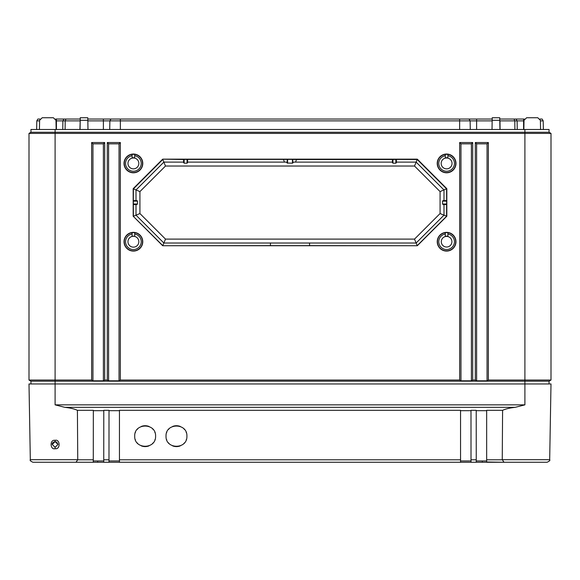 <?xml version="1.0" encoding="UTF-8"?>
<svg xmlns="http://www.w3.org/2000/svg" width="580" height="580" viewBox="0 0 580 580"><rect width="100%" height="100%" fill="white"/><g stroke="black" fill="none" stroke-linecap="round" stroke-linejoin="round"><path stroke-width="0.87" d="M540.067 119.045L542.126 119.045L543.199 120.872L543.351 129.485L543.199 120.872L540.408 120.872M524.349 119.045L516.026 119.045L517.099 120.872L517.251 129.485L517.099 120.872L499.982 120.872L500.083 129.485M499.764 119.045L516.026 119.045M492.195 119.045L469.046 119.045L470.119 120.872L470.271 129.485L470.119 120.872L120.35 120.872L120.35 129.485M87.805 119.045L469.046 119.045M80.236 119.045L65.96 119.045L65.199 120.872L65.098 129.485M55.651 119.045L65.96 119.045M39.592 120.872L36.801 120.872L37.874 119.045L39.933 119.045M63.974 119.045L62.901 120.872L55.992 120.872M62.901 120.872L62.749 129.485L62.901 120.872L80.207 120.872M110.954 119.045L109.881 120.872L87.834 120.872M109.881 120.872L109.729 129.485L109.881 120.872L120.35 120.872L120.35 119.045M492.166 120.872L470.119 120.872M499.793 120.872L499.786 120.401M524.008 120.872L517.099 120.872M36.801 120.872L36.649 129.485L36.801 120.872M30.957 383.96L30.957 381.176L29 380.045L29 133.4L30.957 132.269L30.957 129.485L549.042 129.485L549.042 132.269L551 133.4L549.042 132.269L524.9 132.269L524.9 129.485M56.144 129.485L55.984 120.306L53.375 117.74L42.209 117.74L53.375 117.74M526.625 117.74L537.79 117.74L526.625 117.74L524.015 120.306L523.856 129.485M492.014 129.485L492.217 117.74L499.735 117.74L499.946 129.485M80.055 129.485L80.265 117.74L87.783 117.74L87.986 129.485M540.56 129.485L540.4 120.306L537.79 117.74M42.209 117.74L39.599 120.306L39.44 129.485M30.957 381.176L549.042 381.176L551 380.045L551 133.4L524.9 133.4L524.9 132.269L55.1 132.269L55.1 129.485M549.042 383.96L549.042 381.176M29 380.045L91.64 380.045L91.64 142.535L104.69 142.535L104.69 380.045L107.3 380.045L107.3 142.535L120.35 142.535L120.35 380.045L459.65 380.045L459.65 142.535L472.7 142.535L472.7 380.045L475.31 380.045L475.31 142.535L488.36 142.535L488.36 380.045L551 380.045M502.251 459.693L504.02 462.26L547.071 462.26C549.456 461.165 550.326 460.317 549.68 459.693L551 383.96L55.1 383.96L55.1 132.269L30.957 132.269L29 133.4L524.9 133.4L524.9 404.854L515.228 407.327C509.704 407.95 505.492 408.951 502.592 410.321L502.251 459.693L549.68 459.693C550.326 460.317 549.456 461.165 547.071 462.26L526.133 462.26M455.974 163.415A9.374 9.374 0 0 1 446.6 172.789A9.374 9.374 0 0 1 437.226 163.415A9.374 9.374 0 0 1 446.6 154.041A9.374 9.374 0 0 1 455.974 163.415M142.774 163.415A9.374 9.374 0 0 1 133.4 172.789A9.374 9.374 0 0 1 124.026 163.415A9.374 9.374 0 0 1 133.4 154.041A9.374 9.374 0 0 1 142.774 163.415M455.96 241.715A9.36 9.36 0 0 1 446.6 251.075A9.36 9.36 0 0 1 437.24 241.715A9.36 9.36 0 0 1 446.6 232.355A9.36 9.36 0 0 1 455.96 241.715M142.76 241.715A9.36 9.36 0 0 1 133.4 251.075A9.36 9.36 0 0 1 124.04 241.715A9.36 9.36 0 0 1 133.4 232.355A9.36 9.36 0 0 1 142.76 241.715M162.69 245.739L133.175 216.224L133.175 188.674L162.69 159.152L417.31 159.152L446.825 188.674L446.825 216.224L417.31 245.739L162.69 245.739L270.425 245.63L270.425 243.02M488.36 142.535L487.055 143.84L487.055 380.799L476.615 380.799L475.31 380.045M488.36 380.045L487.055 380.799M104.69 380.045L103.385 380.799L92.945 380.799L91.64 380.045M120.35 380.045L119.045 380.799L108.605 380.799L107.3 380.045M472.7 380.045L471.395 380.799L460.955 380.799L459.65 380.045M92.945 380.799L92.945 143.84L103.385 143.84L103.385 380.799M91.64 142.535L92.945 143.84M104.69 142.535L103.385 143.84M476.615 380.799L476.615 143.84L487.055 143.84M460.955 380.799L460.955 143.84L471.395 143.84L471.395 380.799M108.605 380.799L108.605 143.84L119.045 143.84L119.045 380.799M475.31 142.535L476.615 143.84M472.7 142.535L471.395 143.84M459.65 142.535L460.955 143.84M120.35 142.535L119.045 143.84M107.3 142.535L108.605 143.84M447.905 154.374A9.135 9.135 0 0 1 455.735 163.415A9.135 9.135 0 0 1 446.6 172.55A9.135 9.135 0 0 1 437.465 163.415A9.135 9.135 0 0 1 445.295 154.374M445.295 155.694A7.83 7.83 0 0 0 438.77 163.415A7.83 7.83 0 0 0 446.6 171.245A7.83 7.83 0 0 0 454.43 163.415A7.83 7.83 0 0 0 447.905 155.694M452.037 163.415A5.438 5.438 0 0 1 446.6 168.852A5.438 5.438 0 0 1 441.162 163.415A5.438 5.438 0 0 1 446.6 157.977A5.438 5.438 0 0 1 452.037 163.415M445.295 157.869A5.699 5.699 0 0 1 447.905 157.869L447.905 154.338L445.295 154.338L445.295 157.869M134.705 154.374A9.135 9.135 0 0 1 142.535 163.415A9.135 9.135 0 0 1 133.4 172.55A9.135 9.135 0 0 1 124.265 163.415A9.135 9.135 0 0 1 132.095 154.374M132.095 155.694A7.83 7.83 0 0 0 125.57 163.415A7.83 7.83 0 0 0 133.4 171.245A7.83 7.83 0 0 0 141.23 163.415A7.83 7.83 0 0 0 134.705 155.694M132.095 154.338L134.705 154.338L134.705 157.869A5.699 5.699 0 0 0 132.095 157.869L132.095 154.338M138.838 163.415A5.438 5.438 0 0 0 133.4 157.977A5.438 5.438 0 0 0 127.962 163.415A5.438 5.438 0 0 0 133.4 168.852A5.438 5.438 0 0 0 138.838 163.415M447.905 232.674A9.135 9.135 0 0 1 455.735 241.715A9.135 9.135 0 0 1 446.6 250.85A9.135 9.135 0 0 1 437.465 241.715A9.135 9.135 0 0 1 445.295 232.674M445.295 233.994A7.83 7.83 0 0 0 438.77 241.715A7.83 7.83 0 0 0 446.6 249.545A7.83 7.83 0 0 0 454.43 241.715A7.83 7.83 0 0 0 447.905 233.994M445.295 232.638L447.905 232.638L447.905 236.306A5.568 5.568 0 0 0 445.295 236.306L445.295 232.638M451.907 241.715A5.307 5.307 0 0 0 446.6 236.408A5.307 5.307 0 0 0 441.293 241.715A5.307 5.307 0 0 0 446.6 247.022A5.307 5.307 0 0 0 451.907 241.715M134.705 232.674A9.135 9.135 0 0 1 142.535 241.715A9.135 9.135 0 0 1 133.4 250.85A9.135 9.135 0 0 1 124.265 241.715A9.135 9.135 0 0 1 132.095 232.674M132.095 233.994A7.83 7.83 0 0 0 125.57 241.715A7.83 7.83 0 0 0 133.4 249.545A7.83 7.83 0 0 0 141.23 241.715A7.83 7.83 0 0 0 134.705 233.994M138.838 241.715A5.438 5.438 0 0 1 133.4 247.152A5.438 5.438 0 0 1 127.962 241.715A5.438 5.438 0 0 1 133.4 236.277A5.438 5.438 0 0 1 138.838 241.715M132.095 236.306A5.568 5.568 0 0 1 134.705 236.306L134.705 232.638L132.095 232.638L132.095 236.306M133.175 216.224L162.784 245.63L163.864 243.02L155.795 234.951M133.4 204.559L136.01 204.551L136.01 215.158L133.4 216.246L133.335 204.008L133.342 200.6L136.952 200.6L136.01 200.593L136.01 189.964L163.864 162.11L162.784 159.5L133.4 188.884L133.342 200.6M165.488 239.105L139.925 213.542L139.925 191.588L165.488 166.025L414.512 166.025L440.075 191.588L440.075 213.542L414.512 239.105L165.488 239.105L163.864 243.02L136.01 215.165L136.01 204.537L137.467 204.008L137.467 201.122L136.952 200.6M446.825 216.224L443.99 215.158L443.99 204.551L446.658 204.53L446.6 188.884L417.216 159.5L396.365 159.413L396.365 162.675L396.365 162.11L416.135 162.11L443.99 189.964L443.99 200.593L443.048 200.6L446.658 200.6M443.048 200.6L442.533 201.122L442.533 204.008L443.99 204.537L443.99 215.165L416.135 243.02L163.864 243.02M133.175 188.674L136.01 189.964L155.621 170.353M136.01 200.579L133.4 200.571M443.99 200.579L446.6 200.571M139.925 191.588L136.01 189.964M139.925 213.542L136.01 215.165M165.488 166.025L163.864 162.11L183.613 162.11L183.606 159.5L162.69 159.152M414.512 239.105L417.216 245.63L446.6 216.246L446.6 204.559M440.075 213.542L443.99 215.165M440.075 191.588L446.825 188.674M424.205 234.951L416.135 243.02M309.575 243.02L309.575 245.637L270.425 245.637M309.575 245.63L417.31 245.739M424.379 170.353L443.99 189.964M396.394 159.5L396.387 162.11L416.135 162.11L417.31 159.152M295.546 162.11L296.525 159.5L292.762 159.399L187.565 159.413L187.565 162.675L187.565 162.11L286.31 162.11L287.238 163.038L287.238 159.399M392.413 162.11L392.406 159.5L296.525 159.5M284.454 162.11L283.475 159.5M187.587 162.11L187.594 159.5M183.606 159.5L184.157 159.399L184.157 163.19L183.635 162.11L163.864 162.11M392.406 159.5L396.365 159.413M184.157 159.399L187.565 159.413M392.957 159.399L392.957 163.19L392.435 162.11L293.69 162.11L292.465 163.183L292.392 159.399M292.465 163.183L287.238 163.038M187.565 162.675L187.043 163.19L184.157 163.19M414.512 166.025L416.135 162.11M396.365 162.675L395.843 163.19L392.957 163.19M55.1 404.854L55.1 383.96L29 383.96L30.319 459.693L77.749 459.693L77.408 410.321C74.508 408.951 70.296 407.95 64.772 407.327L55.1 404.854L524.9 404.854M55.1 447.289L57.971 444.454L55.1 447.361L52.229 444.454L55.1 447.289M55.1 441.619L57.971 444.454L56.731 442.127L55.1 441.619L52.229 444.454C52.12 443.004 53.077 442.061 55.1 441.619L55.1 440.336C60.044 438.828 60.784 449.717 55.1 448.688C50.148 450.182 49.423 439.292 55.1 440.336M504.02 462.26L486.656 461.985L486.656 410.321L502.592 410.321M476.245 462.26L471.018 462.26L470.996 410.321L476.216 410.321L476.245 462.26L532.338 462.26M108.982 462.26L103.755 462.26L103.784 410.321L109.004 410.321L108.982 462.26M61.248 462.26L103.755 462.26M77.408 410.321L93.344 410.321L93.278 462.26L32.929 462.26C30.544 461.165 29.674 460.317 30.319 459.693C29.674 460.317 30.544 461.165 32.929 462.26M97.672 460.955L97.672 462.26L482.328 462.26L482.328 460.955M471.257 462.26L460.571 462.26M476.216 460.955L486.656 460.955M460.556 460.955L470.996 460.955M93.344 460.955L103.784 460.955M109.004 460.955L119.444 460.955M119.444 461.985L119.444 410.321L460.556 410.321L460.556 461.985M93.344 459.788L77.749 459.788L75.98 462.26M134.705 436.16C134.132 449.623 156.158 449.623 155.585 436.16C156.158 422.697 134.132 422.697 134.705 436.16M166.025 436.16C165.452 449.623 187.478 449.623 186.905 436.16C187.478 422.697 165.452 422.697 166.025 436.16M476.216 410.691L486.656 410.691M460.556 410.691L470.996 410.691M109.004 410.691L119.444 410.691M93.344 410.691L103.784 410.691M135.256 439.502A10.44 10.44 0 0 0 135.437 440.002M137.112 442.83A10.44 10.44 0 0 0 137.764 443.54M141.303 445.868A10.44 10.44 0 0 0 148.987 445.868M152.525 443.54A10.44 10.44 0 0 0 153.178 442.83M154.853 440.002A10.44 10.44 0 0 0 155.034 439.502M155.034 432.818A10.44 10.44 0 0 0 154.853 432.317M153.178 429.49A10.44 10.44 0 0 0 152.525 428.779M148.987 426.452A10.44 10.44 0 0 0 141.303 426.452M137.764 428.779A10.44 10.44 0 0 0 137.112 429.49M135.437 432.317A10.44 10.44 0 0 0 135.256 432.818M166.576 439.502A10.44 10.44 0 0 0 166.757 440.002M168.432 442.83A10.44 10.44 0 0 0 169.084 443.54M172.623 445.868A10.44 10.44 0 0 0 180.307 445.868M183.846 443.54A10.44 10.44 0 0 0 184.498 442.83M186.173 440.002A10.44 10.44 0 0 0 186.354 439.502M186.354 432.818A10.44 10.44 0 0 0 186.173 432.317M184.498 429.49A10.44 10.44 0 0 0 183.846 428.779M180.307 426.452A10.44 10.44 0 0 0 172.623 426.452M169.084 428.779A10.44 10.44 0 0 0 168.432 429.49M166.757 432.317A10.44 10.44 0 0 0 166.576 432.818M56.405 119.045L56.405 129.485M80.214 120.401L79.917 129.485M103.385 119.045L103.385 129.485M459.65 119.045L459.65 129.485M476.615 119.045L476.615 129.485M514.039 119.045L514.801 120.872L514.902 129.485M523.595 119.045L523.595 129.485M80.214 120.306L87.826 120.306M133.342 204.53L136.952 204.53M443.048 204.53L446.658 204.53M133.335 204.008L137.467 204.008M133.335 201.122L137.467 201.122M442.533 204.008L446.665 204.008M442.533 201.122L446.665 201.122M183.635 159.413L183.635 162.675M292.762 163.038L292.762 159.399M287.607 163.19L287.607 159.399M392.435 159.413L392.435 162.675M395.843 159.399L395.843 163.19M187.043 159.399L187.043 163.19M492.173 120.306L499.786 120.306M55.1 448.688L55.1 447.361M119.444 459.788L460.556 459.788M109.004 459.788L103.784 459.788M502.251 459.788L486.656 459.788M476.216 459.788L470.996 459.788M64.772 407.327L515.228 407.327"/></g></svg>
